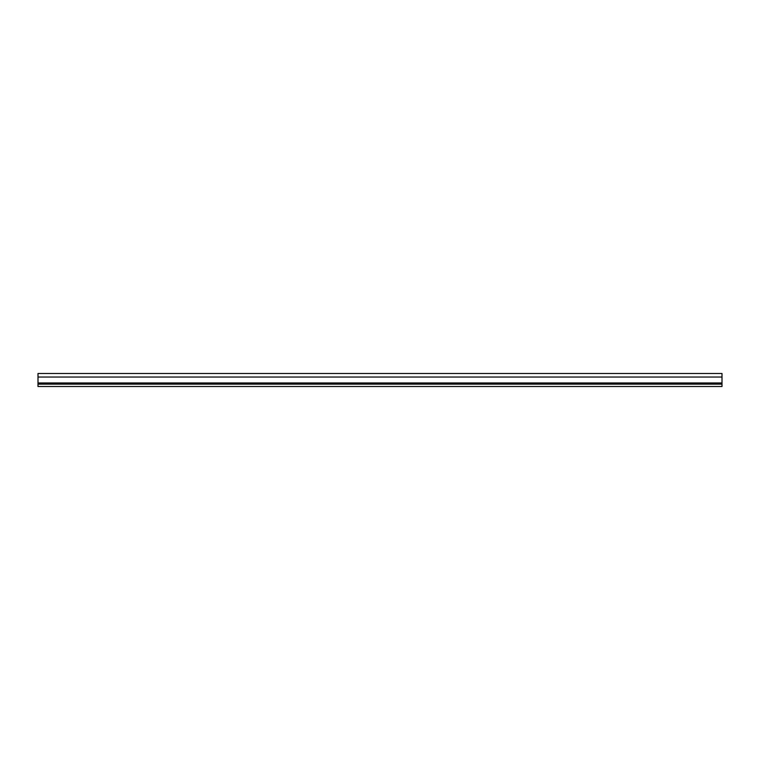 <?xml version="1.0" encoding="UTF-8"?>
<svg xmlns="http://www.w3.org/2000/svg" width="760" height="760" viewBox="0 0 760 760"><rect width="100%" height="100%" fill="white"/><g stroke="black" fill="none" stroke-linecap="round" stroke-linejoin="round"><path stroke-width="1.14" d="M38 384.142L38 386.507L722 386.507L722 373.492L38 373.492L38 384.142L722 384.142M38 377.045L722 377.045M38 382.954L722 382.954"/></g></svg>
